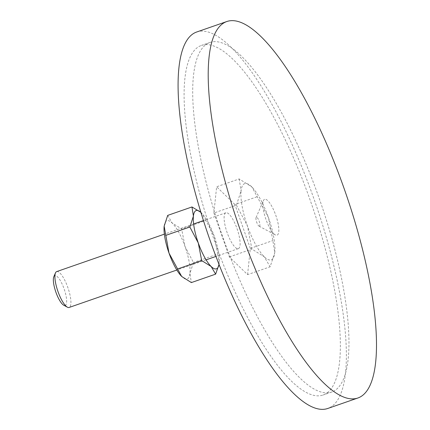 <?xml version="1.0" encoding="UTF-8"?>
<svg xmlns="http://www.w3.org/2000/svg" width="430" height="430" viewBox="0 0 430 430"><rect width="100%" height="100%" fill="white"/><g stroke="black" fill="none" stroke-linecap="round" stroke-linejoin="round"><path stroke-width="0.32" stroke-dasharray="2.15 1.61" d="M259.505 226.207A4.746 1.333 -109.2 0 1 259.048 226.148A4.746 1.333 -109.2 0 1 256.672 222.17A4.746 1.333 -109.2 0 1 256.07 217.575A4.746 1.333 -109.2 0 1 256.35 217.257A4.746 1.333 -109.2 0 1 259.161 221.23A4.746 1.333 -109.2 0 1 259.505 226.207M264.531 199.343A18.985 5.321 70.8 0 0 263.407 200.606A18.985 5.321 70.8 0 0 265.81 218.994A18.985 5.321 70.8 0 0 275.329 234.904A18.985 5.321 70.8 0 0 277.14 235.145A18.985 5.321 70.8 0 0 275.77 215.242A18.985 5.321 70.8 0 0 264.531 199.343M196.779 31.97A199.316 55.873 -109.2 0 1 314.54 200.541A199.316 55.873 -109.2 0 1 328.429 408.221A199.316 55.873 -109.2 0 1 327.681 408.5M332.304 391.8A185.083 51.885 -109.2 0 1 331.611 392.063A185.083 51.885 -109.2 0 1 222.262 235.527A185.083 51.885 -109.2 0 1 209.362 42.688A185.083 51.885 -109.2 0 1 210.06 42.425A185.083 51.885 -109.2 0 1 319.404 198.956A185.083 51.885 -109.2 0 1 332.304 391.8M200.756 45.682A185.083 51.885 70.8 0 0 213.656 238.521A185.083 51.885 70.8 0 0 323.005 395.052A185.083 51.885 70.8 0 0 323.699 394.794A185.083 51.885 70.8 0 0 310.799 201.95A185.083 51.885 70.8 0 0 201.455 45.419A185.083 51.885 70.8 0 0 200.756 45.682M239.188 178.939L241.079 190.915A40.339 11.309 -109.2 0 1 244.53 183.685A40.339 11.309 -109.2 0 1 251.572 186.658A40.339 11.309 -109.2 0 1 251.905 186.986A40.339 11.309 -109.2 0 1 268.417 217.472A40.339 11.309 -109.2 0 1 274.775 252.55A40.339 11.309 -109.2 0 1 274.754 252.722L272.883 240.574L268.417 217.472L251.899 186.98L239.188 178.939L216.639 186.776L213.882 213L236.435 205.158L247.438 225.986L251.905 249.088L264.283 256.807L270.131 266.799L274.754 252.722A40.339 11.309 -109.2 0 1 271.325 259.774A40.339 11.309 -109.2 0 1 264.283 256.807A40.339 11.309 -109.2 0 1 247.438 225.986A40.339 11.309 -109.2 0 1 241.079 190.915L236.435 205.158M56.749 271.577A18.985 5.321 -109.2 0 1 67.94 287.783A18.985 5.321 -109.2 0 1 69.214 307.434M53.825 276.721A15.77 4.424 -109.2 0 1 54.76 275.668A15.77 4.424 -109.2 0 1 64.102 288.879A15.77 4.424 -109.2 0 1 65.236 305.418A15.77 4.424 -109.2 0 1 63.731 305.214M238.413 248.61A18.985 5.321 70.8 0 0 237.091 228.83A18.985 5.321 70.8 0 0 225.879 212.775A18.985 5.321 70.8 0 0 225.804 212.802A18.985 5.321 70.8 0 0 227.126 232.582A18.985 5.321 70.8 0 0 238.344 248.637A18.985 5.321 70.8 0 0 238.413 248.61M213.882 213L229.357 256.93L247.578 274.636L270.131 266.799M247.578 274.636L250.335 248.416L272.883 240.574M229.357 256.93L251.905 249.088M250.335 248.416L234.866 204.486L257.414 196.644M234.866 204.486L216.639 186.776M167.705 215.392L172.172 223.03L181.643 228.932L185.056 246.6L193.468 262.526L189.92 273.421A30.847 8.648 -109.2 0 1 187.281 278.946A30.847 8.648 -109.2 0 1 181.895 276.678A30.847 8.648 -109.2 0 1 181.643 276.425M164.163 226.158L164.163 226.158A30.847 8.648 -109.2 0 1 166.792 220.762A30.847 8.648 -109.2 0 1 172.172 223.03A30.847 8.648 -109.2 0 1 185.056 246.6A30.847 8.648 -109.2 0 1 189.92 273.421L191.361 282.58M217.73 254.092L214.317 236.425A30.847 8.648 -109.2 0 1 219.176 263.251L217.73 254.092L193.468 262.526M205.905 220.499L201.433 212.861A30.847 8.648 -109.2 0 1 201.686 213.113A30.847 8.648 -109.2 0 1 214.317 236.425L205.905 220.499L181.643 228.932M200.907 212.372A30.847 8.648 -109.2 0 1 201.433 212.861L200.907 212.366M219.015 264.45L219.176 263.251A30.847 8.648 -109.2 0 1 219.166 263.38A30.847 8.648 -109.2 0 1 219.01 264.445M259.048 226.148L275.329 234.904M256.07 217.575L263.407 200.606M331.611 392.063L323.005 395.052M210.06 42.425L201.455 45.419M225.879 212.775L203.46 220.569M193.624 223.992L164.362 234.162M238.344 248.637L215.924 256.43M206.088 259.849L176.832 270.024"/><path stroke-width="0.64" d="M226.148 21.78A199.316 55.873 70.8 0 0 240.042 229.459A199.316 55.873 70.8 0 0 357.803 398.029A199.316 55.873 70.8 0 0 358.55 397.75A199.316 55.873 70.8 0 0 344.656 190.071A199.316 55.873 70.8 0 0 226.895 21.5A199.316 55.873 70.8 0 0 226.148 21.78M357.803 398.029L327.681 408.5A199.316 55.873 -109.2 0 1 209.921 239.929A199.316 55.873 -109.2 0 1 196.032 32.25A199.316 55.873 -109.2 0 1 196.779 31.97L226.895 21.5M69.214 307.434A18.985 5.321 -109.2 0 1 69.144 307.461A18.985 5.321 -109.2 0 1 67.403 307.192A18.985 5.321 -109.2 0 1 57.883 291.277A18.985 5.321 -109.2 0 1 55.481 272.894A18.985 5.321 -109.2 0 1 56.604 271.626A18.985 5.321 -109.2 0 1 56.679 271.599A18.985 5.321 -109.2 0 1 56.749 271.577M67.403 307.192L63.731 305.214A15.77 4.424 -109.2 0 1 55.825 291.997A15.77 4.424 -109.2 0 1 53.825 276.721L55.481 272.894M215.624 274.147L219.015 264.45A30.847 8.648 -109.2 0 1 216.537 268.777A30.847 8.648 -109.2 0 1 211.157 266.503L215.624 274.147L191.361 282.58L181.648 276.431L169.011 253.109A30.847 8.648 -109.2 0 1 164.152 226.287A30.847 8.648 -109.2 0 1 164.163 226.158L167.705 215.392L191.968 206.959L193.409 216.113A30.847 8.648 -109.2 0 1 196.048 210.587A30.847 8.648 -109.2 0 1 200.907 212.372L191.968 206.959M181.643 276.425L181.643 276.425A30.847 8.648 -109.2 0 1 169.011 253.109L164.163 226.158M193.409 216.113L189.856 227.008L198.273 242.939A30.847 8.648 -109.2 0 1 193.409 216.113M198.273 242.939L201.686 260.601L211.157 266.503A30.847 8.648 -109.2 0 1 198.273 242.939M189.856 227.008L165.598 235.447M201.686 260.601L177.423 269.04M203.46 220.569L193.624 223.992M164.362 234.162L56.679 271.599M215.924 256.43L206.088 259.849M176.832 270.024L69.144 307.461"/></g></svg>
